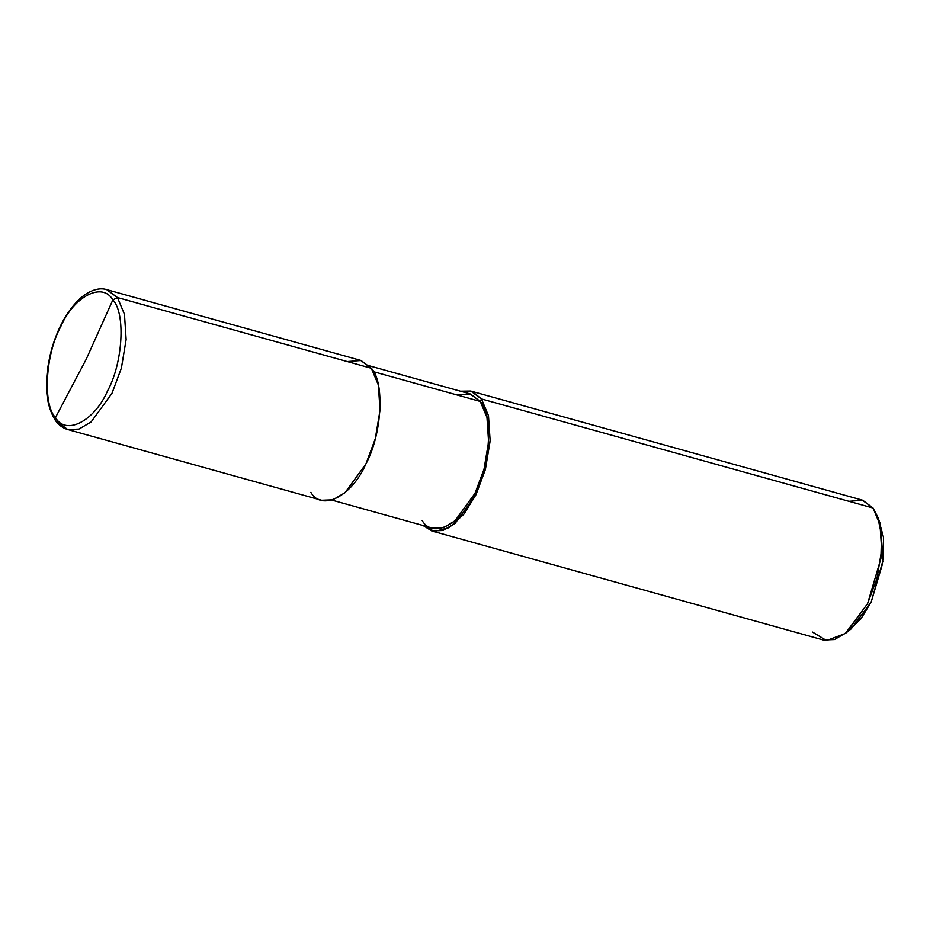 <?xml version="1.0" encoding="UTF-8"?>
<svg xmlns="http://www.w3.org/2000/svg" width="930" height="930" viewBox="0 0 930 930"><rect width="100%" height="100%" fill="white"/><g stroke="black" fill="none" stroke-linecap="round" stroke-linejoin="round"><path stroke-width="1.4" d="M848.334 630.924L860.924 618.799L871.178 602.047L883.5 558.721L883.43 537.052L879.013 520.812M112.856 299.913L86.188 359.305L55.475 417.558C42.559 404.399 45.419 354.481 60.659 326.814C73.807 296.275 102.509 281.488 112.856 299.913C102.509 281.488 73.807 296.275 60.659 326.814C45.419 354.481 42.559 404.399 55.475 417.558L55.556 420.674L67.739 429.532L78.934 429.102L91.128 421.953L112.007 393.262L121.4 368.059L126.131 339.531L124.469 314.305L117.471 297.554L112.856 299.913C125.759 313.084 122.911 362.991 107.659 390.67C94.523 421.197 65.821 435.984 55.475 417.558L86.188 359.305L112.856 299.913L117.471 297.554L106.706 289.637L117.471 297.554L124.469 314.305L126.131 339.531L121.4 368.059L112.007 393.262L91.128 421.953L78.934 429.102L67.739 429.532C62.915 428.137 58.857 425.184 55.556 420.674L55.475 417.558C65.821 435.984 94.523 421.197 107.659 390.67C122.911 362.991 125.759 313.084 112.856 299.913M55.556 420.674C45 403.934 43.617 380.37 51.406 349.994C57.823 327.569 67.39 310.411 80.096 298.495C91.814 288.358 101.312 287.835 106.706 289.637L360.584 360.363L371.361 368.28L117.471 297.554L371.361 368.28L361.073 360.503L347.274 361.561M369.303 365.804L469.929 393.832L480.264 401.435L373.546 371.698L480.264 401.435L470.394 393.971L457.153 394.994M470.708 391.03L862.238 500.096L873.014 508.013L481.484 398.947L470.708 391.03L460.431 391.193L472.452 391.623L481.484 398.947L480.264 401.435L486.983 417.512L488.587 441.727L484.03 469.115L475.009 493.307L454.968 520.858L443.273 527.717L432.52 528.135L331.894 500.108M422.174 520.533C432.648 539.191 461.71 524.218 475.009 493.307C490.447 465.291 493.342 414.757 480.264 401.435L481.484 398.947L873.014 508.013L862.726 500.235L848.927 501.305M310.853 492.342C321.757 511.779 352.028 496.178 365.885 463.977C381.963 434.787 384.974 382.16 371.361 368.28L378.359 385.02L380.021 410.246L375.278 438.774L365.885 463.977L345.007 492.679L332.824 499.829L321.617 500.259L67.739 429.532M481.484 398.947L488.483 415.698L490.145 440.925L485.402 469.452L476.009 494.655L463.942 514.116L449.132 527.67L434.519 531.46L423.022 525.485L431.741 530.925L442.936 530.495L455.13 523.346L476.009 494.655L485.402 469.452L490.145 440.925L488.483 415.698L481.484 398.947M812.506 632.075L826.538 640.572L845.335 633.493L867.539 603.71L880.884 558.651L881.559 535.459L877.769 517.057L873.014 508.013L880.013 524.764L881.675 549.99L876.932 578.518L867.539 603.71L846.66 632.412L834.466 639.561L823.271 639.991L431.741 530.925M877.769 517.057L880.385 524.067L883.186 561.499L871.178 602.047L851.194 628.854L845.335 633.493"/></g></svg>
